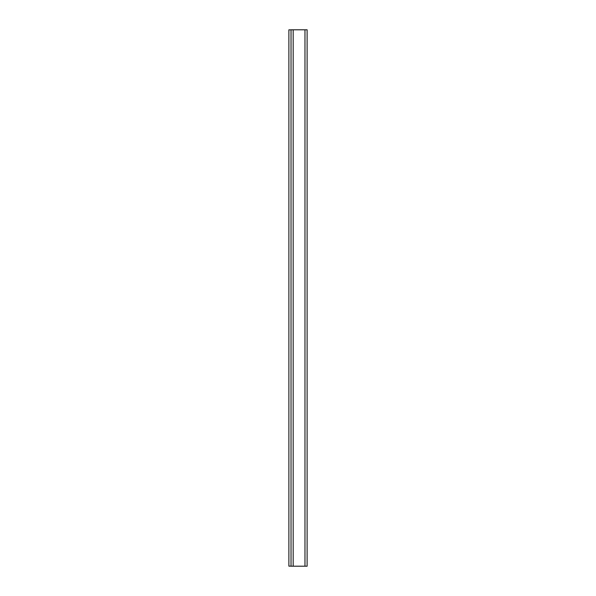 <?xml version="1.0" encoding="UTF-8"?>
<svg xmlns="http://www.w3.org/2000/svg" width="596" height="596" viewBox="0 0 596 596"><rect width="100%" height="100%" fill="white"/><g stroke="black" fill="none" stroke-linecap="round" stroke-linejoin="round"><path stroke-width="0.89" d="M291.027 566.2L291.027 29.8L291.027 566.2L307.119 566.2L307.119 29.8L307.119 566.2L304.973 566.2L304.973 29.8L304.973 566.2L293.172 566.2L293.172 29.8L293.172 566.2L291.027 566.2M307.119 29.8L291.027 29.8L307.119 29.8M288.881 29.852L291.027 29.852L288.881 29.852L288.881 566.148L291.027 566.148L288.881 566.148L288.881 29.852"/></g></svg>
